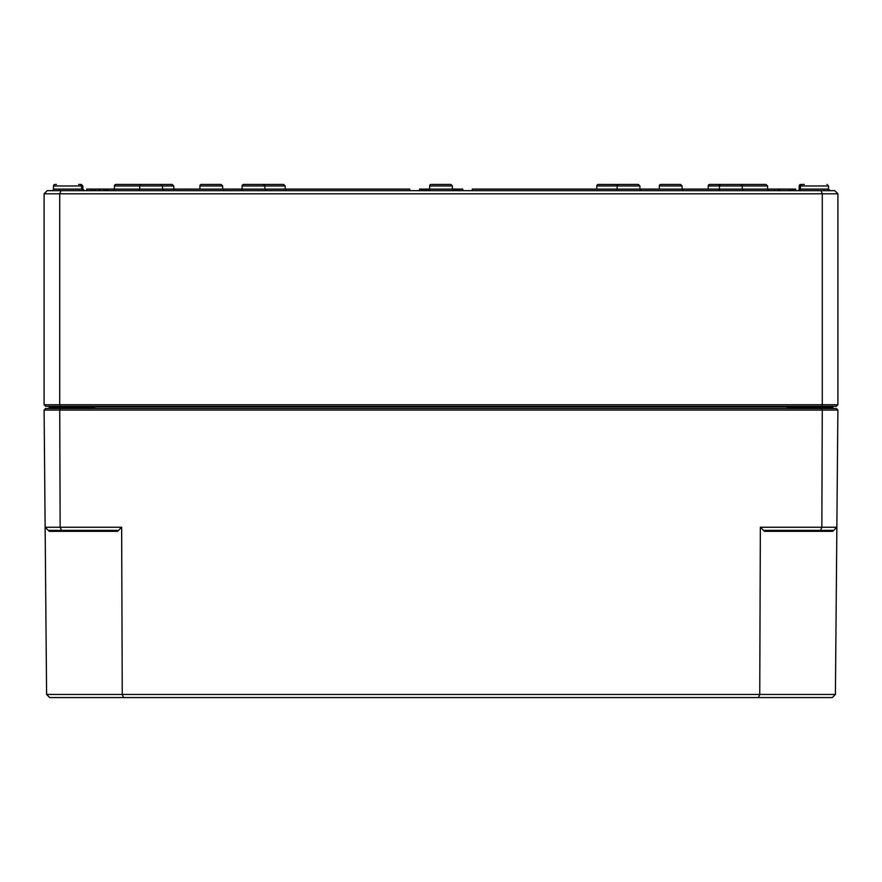 <?xml version="1.0" encoding="UTF-8"?>
<svg xmlns="http://www.w3.org/2000/svg" width="882" height="882" viewBox="0 0 882 882"><rect width="100%" height="100%" fill="white"/><g stroke="black" fill="none" stroke-linecap="round" stroke-linejoin="round"><path stroke-width="1.32" d="M48.477 406.315A0.628 0.628 0 0 1 49.105 406.933A0.628 0.628 0 0 0 48.477 406.315A0.628 0.628 0 0 1 49.105 406.933L49.105 407.87A0.628 0.628 0 0 0 49.734 408.498L49.105 407.87L49.26 408.498M49.734 408.498A0.628 0.628 0 0 1 49.105 407.87L49.116 407.969M832.74 408.498L832.895 407.87L832.266 408.498L832.895 407.87L832.266 408.498L832.895 407.87L832.895 408.498M93.172 408.498L94.881 407.87L89.931 408.498M67.539 408.498L67.539 407.87L49.105 407.87L49.105 408.498M792.069 408.498L787.119 407.87L788.839 408.498M832.266 408.498A0.628 0.628 0 0 0 832.873 408.024A0.628 0.628 0 0 1 832.266 408.498A0.628 0.628 0 0 0 832.895 407.87L787.119 407.87L787.119 408.498M833.523 406.315A0.628 0.628 0 0 0 832.895 406.933A0.628 0.628 0 0 1 833.523 406.315M837.9 404.75L44.1 404.75L45.666 406.315L836.334 406.315L837.9 404.75L837.9 193.797L834.78 190.666L820.977 190.666L822.278 193.797L837.9 193.797M56.448 184.426L55.059 184.426A1.566 1.566 0 0 0 53.493 185.981A1.566 1.566 0 0 1 55.059 184.426A1.566 1.566 0 0 0 53.493 185.981L53.482 189.112A1.566 1.566 0 0 1 51.917 190.666A1.566 1.566 0 0 0 53.482 189.112A1.566 1.566 0 0 1 51.917 190.666M78.63 184.426L81.276 184.426L78.63 184.426M804.307 184.426L801.981 184.426A1.566 1.566 0 0 0 800.415 185.981L800.404 189.112A1.566 1.566 0 0 1 798.838 190.666A1.566 1.566 0 0 0 800.404 189.112A1.566 1.566 0 0 1 798.838 190.666M820.977 190.666L47.22 190.666L44.1 193.797L822.278 193.797L822.278 404.75L821.627 406.315M61.023 190.666L59.722 193.797L59.722 404.75L60.373 406.315M44.1 404.75L44.1 193.797M419.534 190.666L419.534 189.112L452.4 189.112L452.389 185.981L450.823 184.426L452.389 185.981L429.611 185.981A1.566 1.566 0 0 1 431.177 184.426L450.823 184.426L431.177 184.426A1.566 1.566 0 0 0 429.611 185.981L429.6 189.112A1.566 1.566 0 0 1 428.035 190.666M799.169 185.981A1.566 1.566 0 0 1 800.724 184.426A1.566 1.566 0 0 0 799.169 185.981L799.158 189.112A1.566 1.566 0 0 1 797.593 190.666A1.566 1.566 0 0 0 799.158 189.112M596.794 189.112L596.805 185.981L639.902 185.981L639.913 189.112L719.458 189.112L719.469 185.981A1.566 1.566 0 0 1 721.035 184.426L740.693 184.426L721.035 184.426M708.213 189.112L708.224 185.981L767.572 185.981L767.583 189.112L719.458 189.112A1.566 1.566 0 0 1 717.893 190.666M472.256 190.666L472.256 189.112L617.113 189.112L617.124 185.981A1.566 1.566 0 0 1 618.679 184.426L638.336 184.426L618.679 184.426A1.566 1.566 0 0 0 618.359 184.459L598.371 184.426A1.566 1.566 0 0 0 596.805 185.981A1.566 1.566 0 0 1 598.371 184.426M639.913 189.112L641.479 190.666L639.913 189.112L617.113 189.112A1.566 1.566 0 0 1 615.548 190.666M450.823 184.426L431.177 184.426M286.771 190.666L285.206 189.112L285.195 185.981L283.629 184.426L263.972 184.426A1.566 1.566 0 0 0 263.641 184.459A1.566 1.566 0 0 1 263.972 184.426L283.629 184.426L285.195 185.981L242.098 185.981A1.566 1.566 0 0 1 243.664 184.426L263.321 184.426L243.664 184.426A1.566 1.566 0 0 0 242.098 185.981L242.087 189.112A1.566 1.566 0 0 1 240.521 190.666M139.753 185.981L162.531 185.981L162.542 189.112L139.742 189.112L139.753 185.981A1.566 1.566 0 0 1 141.307 184.426L160.965 184.426L141.307 184.426M175.353 190.666L173.787 189.112L173.776 185.981L172.222 184.426L115.994 184.426A1.566 1.566 0 0 0 114.428 185.981L173.776 185.981L172.222 184.426L115.994 184.426A1.566 1.566 0 0 0 114.428 185.981L114.417 189.112L139.742 189.112A1.566 1.566 0 0 1 138.176 190.666M224.26 190.666L222.705 189.112L222.694 185.981L221.128 184.426L222.694 185.981L199.905 185.981A1.566 1.566 0 0 1 201.471 184.426L221.128 184.426L201.471 184.426A1.566 1.566 0 0 0 199.905 185.981L199.894 189.112M60.042 189.112A1.566 1.566 0 0 1 59.91 189.729A1.566 1.566 0 0 0 60.042 189.112M59.722 190.049A1.566 1.566 0 0 1 58.477 190.666A1.566 1.566 0 0 0 59.722 190.049M283.629 184.426L263.972 184.426M718.687 185.981A1.566 1.566 0 0 1 720.252 184.426L722.27 184.426M659.295 189.112L659.306 185.981A1.566 1.566 0 0 1 660.872 184.426L680.529 184.426L660.872 184.426L680.529 184.426L682.095 185.981L682.106 189.112L683.671 190.666M114.417 189.112A1.566 1.566 0 0 1 112.863 190.666A1.566 1.566 0 0 0 114.417 189.112L107.714 189.112M766.006 184.426L767.572 185.981L766.006 184.426L709.778 184.426A1.566 1.566 0 0 0 708.224 185.981A1.566 1.566 0 0 1 709.778 184.426M133.954 184.426L154.262 184.426L133.954 184.426M780.085 190.666L780.085 189.112L795.707 189.112L795.707 190.666L795.707 189.112M789.456 190.666L789.456 189.112M164.107 190.666L162.542 189.112L409.744 189.112L409.744 190.666M86.855 190.666L86.855 189.112L100.625 189.112M769.137 190.666L767.583 189.112L775.146 189.112M95.664 190.666L95.664 189.112M98.795 190.666L98.795 189.112M455.729 190.666L455.729 189.112L462.62 189.112L462.62 190.666M457.141 190.666L457.141 189.112M457.967 190.666L457.967 189.112M459.599 190.666L459.599 189.112M451.97 189.112L454.495 189.112L454.495 190.666M453.745 190.655L453.745 189.112M428.63 190.556L428.63 189.112M425.444 190.666L425.444 189.112M422.379 190.666L422.379 189.112M421.872 190.666L421.872 189.112M454.903 190.666L454.903 189.112L455.729 189.112M793.216 190.666L793.216 189.112M793.734 190.666L793.734 189.112M774.363 190.666L774.363 189.112M100.063 190.666L100.063 189.112L108.001 189.112L108.001 190.666M106.81 190.666L106.81 189.112M106.182 190.666L106.182 189.112M105.675 190.666L105.675 189.112M774.396 190.666L774.396 189.112L780.658 189.112M774.539 190.666L774.539 189.112M99.898 190.666L99.898 189.112M108.166 190.666L108.166 189.112M86.822 190.666L86.822 189.112L87.572 189.112M462.036 189.112L462.785 189.112L462.785 190.666M95.278 190.666L95.278 189.112M93.117 190.666L93.117 189.112M86.987 190.666L86.987 189.112M49.105 406.933L832.895 406.933L832.895 407.914M49.227 531.306L48.289 530.38L49.227 531.306L117.604 531.306L117.218 530.38L61.464 530.38L60.152 527.26L45.136 527.26L46.592 694.454L122.256 694.454L121.65 527.26L60.152 527.26L59.733 410.064L822.267 410.064L821.848 527.26L760.35 527.26L764.396 531.306L832.773 531.306L836.864 527.26L835.408 694.454L122.256 694.454L123.557 697.574L758.443 697.574L759.744 694.454L760.35 527.26M117.604 531.306L121.65 527.26M832.773 531.306L833.711 530.38L764.782 530.38L764.396 531.306M821.627 408.498L822.267 410.064L837.889 410.064L836.334 408.498L45.666 408.498L44.111 410.064L45.136 527.26L48.289 530.38L61.464 530.38M46.592 694.454L49.745 697.574L123.557 697.574M758.443 697.574L832.255 697.574L835.408 694.454M820.536 530.38L821.848 527.26L836.864 527.26L837.889 410.064M44.111 410.064L59.733 410.064L60.373 408.498M67.539 406.315L67.539 407.87L94.881 407.87L94.881 408.498M814.461 408.498L814.461 406.315M719.469 185.981L742.247 185.981L740.693 184.426M659.306 185.981L682.095 185.981L680.529 184.426M53.493 185.981L82.831 185.981L81.276 184.426L82.831 185.981L82.842 189.112L53.482 189.112M800.415 185.981L828.507 185.981L826.941 184.426L828.507 185.981L828.518 189.112L800.404 189.112M421.398 190.666L421.398 189.112M426.998 190.666L426.998 189.112M423.625 190.666L423.625 189.112M791.529 190.666L791.529 189.112M103.988 190.666L103.988 189.112M778.398 190.666L778.398 189.112M90.857 190.666L90.857 189.112M51.608 407.881L50.98 408.498M798.53 407.881L797.901 408.498M742.247 185.981L742.258 189.112L743.824 190.666M639.902 185.981L638.336 184.426L639.902 185.981M452.4 189.112L453.965 190.666M266.452 190.666L264.887 189.112L264.876 185.981L263.641 184.459M162.531 185.981L160.965 184.426M682.095 185.981L682.106 189.112M82.842 189.112L84.407 190.666M828.518 189.112L830.083 190.666M83.162 190.666L81.596 189.112L81.585 185.981L80.019 184.426M828.507 185.981L826.941 184.426"/></g></svg>
